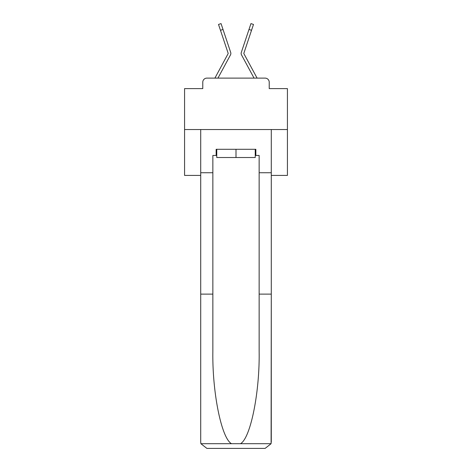 <?xml version="1.0" encoding="UTF-8"?>
<svg xmlns="http://www.w3.org/2000/svg" width="472" height="472" viewBox="0 0 472 472"><rect width="100%" height="100%" fill="white"/><g stroke="black" fill="none" stroke-linecap="round" stroke-linejoin="round"><path stroke-width="0.71" d="M202.777 82.228L202.777 88.606L202.777 82.228A4.112 4.112 0 0 1 206.889 78.116L214.949 78.116A10.284 10.284 0 0 1 215.326 77.343L228.135 53.625A0.413 0.413 0 0 0 228.159 53.301L218.512 24.45L221.049 23.6L223.008 29.453L220.471 30.302M271.282 175.419L287.43 175.419L287.43 88.606L269.223 88.606L269.223 82.228A4.112 4.112 0 0 0 265.111 78.116L206.889 78.116M287.43 129.54L184.57 129.54L184.57 88.606L202.777 88.606M184.57 129.54L184.57 175.419L200.718 175.419M227.651 60.145L217.946 78.116L227.651 60.145L217.946 78.116L227.651 60.145L217.946 78.116L227.651 60.145L217.946 78.116L227.651 60.145L217.946 78.116L227.651 60.145L217.946 78.116L227.651 60.145L217.946 78.116L227.651 60.145L217.946 78.116L227.651 60.145L217.946 78.116L227.651 60.145L217.946 78.116L227.651 60.145L217.946 78.116L227.651 60.145L217.946 78.116L227.651 60.145L217.946 78.116L227.651 60.145L217.946 78.116L227.651 60.145L217.946 78.116L227.651 60.145L217.946 78.116L227.651 60.145L217.946 78.116L227.651 60.145L217.946 78.116L219.952 78.116M252.048 78.116L254.054 78.116L244.348 60.145M254.054 78.116L241.511 54.894A3.086 3.086 0 0 1 241.304 52.451L250.951 23.6L253.488 24.45L243.841 53.301A0.413 0.413 0 0 0 243.817 53.43A0.413 0.413 0 0 1 243.841 53.301A0.413 0.413 0 0 0 243.817 53.43A0.413 0.413 0 0 1 243.841 53.301A0.413 0.413 0 0 0 243.817 53.43A0.413 0.413 0 0 1 243.841 53.301A0.413 0.413 0 0 0 243.817 53.43A0.413 0.413 0 0 1 243.841 53.301A0.413 0.413 0 0 0 243.817 53.43A0.413 0.413 0 0 1 243.841 53.301A0.413 0.413 0 0 0 243.817 53.43A0.413 0.413 0 0 1 243.841 53.301A0.413 0.413 0 0 0 243.817 53.43A0.413 0.413 0 0 1 243.841 53.301A0.413 0.413 0 0 0 243.817 53.43A0.413 0.413 0 0 1 243.841 53.301A0.413 0.413 0 0 0 243.817 53.43A0.413 0.413 0 0 1 243.841 53.301A0.413 0.413 0 0 0 243.817 53.43A0.413 0.413 0 0 1 243.841 53.301A0.413 0.413 0 0 0 243.817 53.43A0.413 0.413 0 0 1 243.841 53.301A0.413 0.413 0 0 0 243.817 53.43A0.413 0.413 0 0 1 243.841 53.301A0.413 0.413 0 0 0 243.817 53.43A0.413 0.413 0 0 1 243.841 53.301A0.413 0.413 0 0 0 243.817 53.43A0.413 0.413 0 0 1 243.841 53.301A0.413 0.413 0 0 0 243.817 53.43A0.413 0.413 0 0 1 243.841 53.301A0.413 0.413 0 0 0 243.817 53.43A0.413 0.413 0 0 1 243.841 53.301A0.413 0.413 0 0 0 243.817 53.43A0.413 0.413 0 0 1 243.841 53.301A0.413 0.413 0 0 0 243.817 53.43A0.413 0.413 0 0 1 243.841 53.301A0.413 0.413 0 0 0 243.865 53.625A0.413 0.413 0 0 1 243.817 53.43A0.413 0.413 0 0 0 243.865 53.625A0.413 0.413 0 0 1 243.817 53.43A0.413 0.413 0 0 0 243.865 53.625A0.413 0.413 0 0 1 243.817 53.43A0.413 0.413 0 0 0 243.865 53.625A0.413 0.413 0 0 1 243.817 53.43A0.413 0.413 0 0 0 243.865 53.625A0.413 0.413 0 0 1 243.817 53.43A0.413 0.413 0 0 0 243.865 53.625A0.413 0.413 0 0 1 243.817 53.43A0.413 0.413 0 0 0 243.865 53.625L256.674 77.343A10.284 10.284 0 0 1 257.051 78.116L265.111 78.116M269.223 88.606L269.223 82.228M217.946 78.116L230.489 54.894A3.086 3.086 0 0 0 230.696 52.451L223.008 29.453M255.234 155.465L255.853 155.465L255.853 149.294L216.147 149.294L216.147 155.465L212.854 155.465L212.854 294.115L200.718 294.115L200.718 442.229L200.901 443.709L206.889 448.4L265.111 448.4L271.099 443.709L271.282 294.115L271.282 442.229M249.476 448.4L265.111 448.4L249.476 448.4M212.854 294.115L212.854 351.658C212.217 392.539 221.504 438.335 231.522 443.709L240.478 443.709C250.496 438.335 259.783 392.539 259.146 351.658L259.146 155.465L255.853 155.465M200.718 442.229L200.718 129.54L271.282 129.54L271.282 172.74L259.146 172.74M212.854 172.74L200.718 172.74M271.282 172.74L271.282 294.115L259.146 294.115M216.147 155.465L216.766 155.465M216.766 149.294L216.766 157.518L255.234 157.518L255.234 149.294M236 149.294L236 157.518M200.901 443.709L231.522 443.709M240.478 443.709L271.099 443.709M251.529 30.302L248.992 29.453"/></g></svg>
